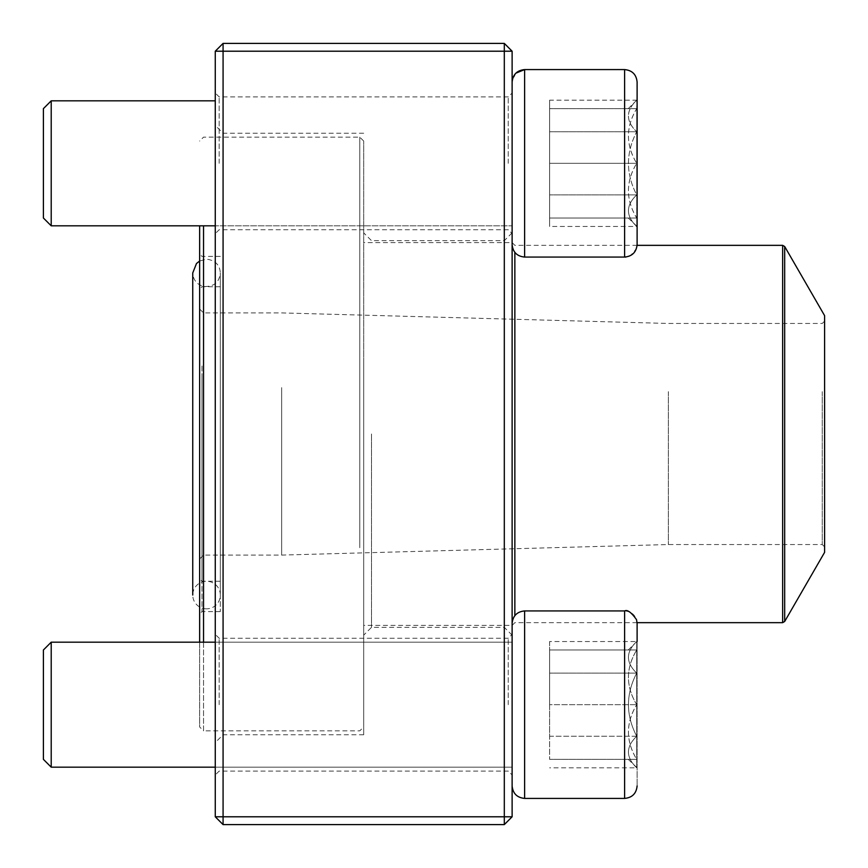 <?xml version="1.0" encoding="UTF-8"?>
<svg xmlns="http://www.w3.org/2000/svg" width="868" height="868" viewBox="0 0 868 868"><rect width="100%" height="100%" fill="white"/><g stroke="black" fill="none" stroke-linecap="round" stroke-linejoin="round"><path stroke-width="0.65" stroke-dasharray="4.34 3.25" d="M223.076 824.6L504.308 824.6L504.308 816.788L223.076 816.788L223.076 51.212L504.308 51.212L504.308 816.788L512.12 816.788L512.12 51.212L504.308 43.4L223.076 43.4L215.264 51.212L215.264 816.788L223.076 816.788L223.076 824.6L215.264 816.788M512.12 434L512.12 232.841L512.12 434M512.12 163.325L512.12 244.57L512.12 163.325M512.12 704.675L512.12 623.43L512.12 704.675M215.264 434L215.264 125.426L215.264 434M215.264 163.325L215.264 233.633L215.264 163.325M215.264 704.675L215.264 634.367L215.264 704.675M508.214 163.325L508.214 96.923L508.214 163.325M219.17 163.325L219.17 96.923L219.17 163.325M508.214 704.675L508.214 638.273L508.214 704.675M219.17 704.675L219.17 638.273L219.17 704.675M223.076 434L223.076 734.762L223.076 434M363.692 434L363.692 734.762L363.692 434M504.308 434L504.308 627.347L504.308 434M371.504 434L371.504 627.347L371.504 434M223.076 43.4L223.076 51.212L215.264 51.212M512.12 51.212L504.308 51.212L504.308 43.4M512.12 816.788L504.308 824.6M637.112 163.325L637.112 82.08L637.112 163.325M51.212 163.325L51.212 100.829L51.212 163.325M43.4 163.325L43.4 218.009L43.4 163.325M636.721 163.325L636.721 218.009C625.698 199.9 625.698 181.672 636.721 163.325C625.698 145.216 625.698 126.988 636.721 108.641L636.721 163.325L636.721 108.641C625.72 108.641 625.72 108.641 636.721 108.641C625.72 108.641 625.72 108.641 636.721 108.641C625.698 126.75 625.698 144.978 636.721 163.325C625.698 181.434 625.698 199.662 636.721 218.009L636.721 163.325L549.618 163.325L549.618 218.009L549.618 108.641L549.618 163.325L636.721 163.325M636.721 218.009L636.721 226.472L636.721 218.009C625.72 218.009 625.72 218.009 636.721 218.009C625.72 218.009 625.72 218.009 636.721 218.009L549.618 218.009L636.721 218.009M636.721 108.641L549.618 108.641L636.721 108.641M628.258 108.641L636.721 100.189C625.698 110.637 625.698 121.162 636.721 131.752L636.721 194.899C625.72 173.86 625.72 152.811 636.721 131.752C625.698 121.303 625.698 110.778 636.721 100.189L636.721 194.899C625.698 205.358 625.698 215.882 636.721 226.472C625.698 216.013 625.698 205.488 636.721 194.899L636.721 226.472L549.618 226.472L549.618 100.189L549.618 226.472M624.613 257.069L524.619 257.069L524.619 69.581L524.619 163.325L524.619 69.581L624.613 69.581L624.613 257.069C627.347 258.577 631.318 255.669 636.526 248.346L637.112 244.57L637.112 82.08M512.12 82.08L512.12 244.57L512.12 82.08M51.212 225.821L51.212 100.829L43.4 108.641L43.4 218.009L51.212 225.821L512.12 225.821L512.12 100.829L512.12 225.821L215.264 225.821M636.721 194.899L636.721 131.752C625.72 152.811 625.72 173.86 636.721 194.899L549.618 194.899L636.721 194.899M636.721 131.752L549.618 131.752L636.721 131.752M637.112 100.189L549.618 100.189M628.258 649.991L636.721 641.528C625.698 651.987 625.698 662.512 636.721 673.101L636.721 641.528L636.721 673.101C625.698 662.642 625.698 652.118 636.721 641.528L636.721 759.359C625.72 759.359 625.72 759.359 636.721 759.359C625.72 759.359 625.72 759.359 636.721 759.359L636.721 767.811L636.721 759.359C625.698 741.25 625.698 723.022 636.721 704.675C625.698 722.784 625.698 741.012 636.721 759.359L636.721 704.675C625.698 686.566 625.698 668.338 636.721 649.991C625.698 668.1 625.698 686.328 636.721 704.675L637.112 641.528L637.112 767.811L637.112 623.43L637.112 785.92L637.112 623.43C636.374 615.835 632.208 611.669 624.613 610.931L624.613 798.419M51.212 767.171L51.212 642.179L51.212 767.171L51.212 642.179L43.4 649.991L43.4 759.359M636.721 649.991C625.72 649.991 625.72 649.991 636.721 649.991C625.72 649.991 625.72 649.991 636.721 649.991L549.618 649.991L549.618 704.675L549.618 649.991L636.721 649.991M549.618 704.675L549.618 759.359L549.618 704.675L636.721 704.675L549.618 704.675M636.721 759.359L549.618 759.359L636.721 759.359M524.619 798.419L524.619 610.931L524.619 798.419L524.619 610.931L624.613 610.931M215.264 642.179L512.12 642.179L512.12 767.171L512.12 642.179L199.64 642.179L199.64 726.95L203.546 730.856L203.546 225.821M636.721 736.248L636.721 673.101C625.72 694.14 625.72 715.189 636.721 736.248C625.698 746.697 625.698 757.221 636.721 767.811L636.721 736.248L636.721 767.811C625.698 757.363 625.698 746.838 636.721 736.248C625.72 715.189 625.72 694.14 636.721 673.101L636.721 736.248L549.618 736.248L549.618 673.101L549.618 736.248L636.721 736.248M628.258 759.359L637.112 767.811L549.618 767.811M549.618 641.528L549.618 673.101L549.618 641.528L637.112 641.528M636.721 673.101L549.618 673.101L636.721 673.101M220.32 365.971L220.32 611.593L220.32 365.971M220.32 377.591L220.32 581.256L220.32 377.591M199.64 365.081L199.64 613.936L199.64 365.081M199.64 225.821L199.64 726.95M359.786 547.708L359.786 137.144L359.786 547.708M203.546 642.179L203.546 730.856L359.786 730.856L363.692 726.95L363.692 141.05L363.692 726.95M363.692 360.687L363.692 625.394L363.692 360.687M512.12 360.687L512.12 625.394L512.12 360.687M824.6 315.648L824.6 552.352M824.6 390.763L824.6 546.883L824.6 390.763M822.256 391.652L822.256 544.54L822.256 391.652M668.36 391.652L668.36 544.54L668.36 391.652M281.666 387.616L281.666 555.086L281.666 387.616M203.546 387.616L203.546 555.086L203.546 387.616M199.64 386.119L199.64 558.992L199.64 386.119M199.64 378.491L199.64 578.913L199.64 378.491M206.53 608.837A13.79 13.79 0 0 1 194.595 588.146A13.79 13.79 0 0 1 218.476 588.146A13.79 13.79 0 0 1 206.53 608.837M201.984 365.971L201.984 611.593L201.984 365.971M514.854 252.371L514.854 615.629M782.654 245.34L782.654 622.66M784.683 621.488L784.683 246.512M201.984 377.591L201.984 581.256L201.984 377.591M508.214 96.923L219.17 96.923L215.264 93.017L219.17 96.923L508.214 96.923L512.12 93.017L508.214 96.923M508.214 229.727L219.17 229.727L215.264 233.633L219.17 229.727L508.214 229.727L512.12 233.633L508.214 229.727M508.214 638.273L219.17 638.273L215.264 634.367L219.17 638.273L508.214 638.273L512.12 634.367L508.214 638.273M508.214 771.077L219.17 771.077L215.264 774.983L219.17 771.077L508.214 771.077L512.12 774.983L508.214 771.077M363.692 133.238L223.076 133.238L215.264 125.426M363.692 734.762L223.076 734.762L215.264 742.574M512.12 232.841L504.308 240.653L371.504 240.653L363.692 232.841M512.12 635.159L504.308 627.347L371.504 627.347L363.692 635.159M51.212 100.829L215.264 100.829M524.619 257.069C517.024 256.331 512.858 252.165 512.12 244.57M515.842 73.183L512.174 80.974M628.258 218.009L637.112 226.472M215.264 767.171L512.12 767.171L215.264 767.171M524.619 610.931C517.024 611.669 512.858 615.835 512.12 623.43M220.32 256.407L201.984 256.407L199.64 254.064M220.32 611.593L201.984 611.593L199.64 613.936M363.692 141.05L359.786 137.144L203.546 137.144L199.64 141.05M637.09 245.34L514.854 245.34L512.12 242.606L363.692 242.606M637.09 622.66L514.854 622.66L512.12 625.394L363.692 625.394M199.64 558.992L203.546 555.086L281.666 555.086L668.36 544.54L822.256 544.54L824.6 546.883M199.64 309.008L203.546 312.914L281.666 312.914L668.36 323.46L822.256 323.46L824.6 321.117M220.32 286.744L201.984 286.744L199.64 289.087M220.32 581.256L201.984 581.256L199.64 578.913M192.75 595.047L192.75 272.953C193.238 280.104 196.938 284.606 203.85 286.483C213.853 286.874 219.344 282.36 220.32 272.953L220.32 595.047L220.32 272.953C219.81 264.892 215.21 260.291 206.53 259.163L199.64 261.018"/><path stroke-width="1.3" d="M504.308 824.6L223.076 824.6L215.264 816.788L215.264 51.212L223.076 51.212L223.076 816.788L504.308 816.788L504.308 51.212L223.076 51.212L223.076 43.4L504.308 43.4L504.308 51.212L512.12 51.212L512.12 816.788L504.308 816.788L504.308 824.6L512.12 816.788M223.076 824.6L223.076 816.788L215.264 816.788M215.264 51.212L223.076 43.4M504.308 43.4L512.12 51.212M637.112 226.472L637.112 100.189M637.112 82.08L637.112 244.57C636.374 252.165 632.208 256.331 624.613 257.069L624.613 69.581C632.208 70.319 636.374 74.485 637.112 82.08C636.374 74.485 632.208 70.319 624.613 69.581L524.619 69.581C517.024 70.33 512.858 74.496 512.12 82.08L512.174 80.974M515.842 73.183L524.619 69.581L524.619 257.069L624.613 257.069M51.212 225.821L43.4 218.009L43.4 108.641L51.212 100.829L51.212 225.821L215.264 225.821M637.112 623.354L637.112 641.528M51.212 704.675L51.212 767.171L215.264 767.171L51.212 767.171L43.4 759.359L43.4 649.991L51.212 642.179L51.212 704.675M215.264 642.179L51.212 642.179L199.64 642.179L199.64 225.821M624.613 610.931L524.619 610.931L524.619 798.419C517.024 797.67 512.858 793.504 512.12 785.92L512.12 785.92C512.858 793.504 517.024 797.67 524.619 798.419L624.613 798.419L624.613 610.931C627.347 609.423 631.318 612.331 636.526 619.654L637.112 623.43M203.546 225.821L203.546 642.179M784.683 621.488L824.6 552.352L824.6 315.648L784.683 246.512L784.683 621.488L782.654 622.66L782.654 245.34L637.09 245.34M514.854 615.629L514.854 252.371M51.212 100.829L215.264 100.829M524.619 257.069C517.024 256.331 512.858 252.165 512.12 244.57M524.619 610.931C517.024 611.669 512.858 615.835 512.12 623.43M624.613 798.419C632.208 797.681 636.374 793.515 637.112 785.92C636.374 793.515 632.208 797.681 624.613 798.419L524.619 798.419M43.4 759.359L51.212 767.171M782.654 622.66L637.09 622.66M782.654 245.34L784.683 246.512M199.64 261.018L196.483 263.514L192.75 272.953L192.75 595.047"/></g></svg>

